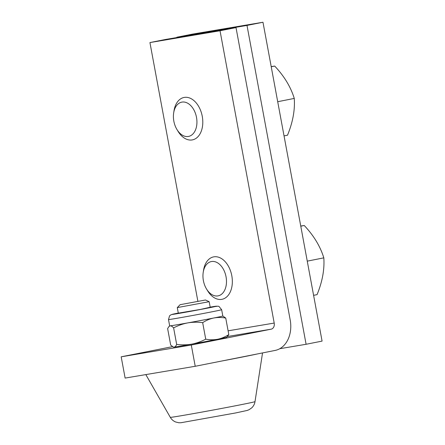<?xml version="1.0" encoding="UTF-8"?>
<svg xmlns="http://www.w3.org/2000/svg" width="445" height="445" viewBox="0 0 445 445"><rect width="100%" height="100%" fill="white"/><g stroke="black" fill="none" stroke-linecap="round" stroke-linejoin="round"><path stroke-width="0.67" d="M225.743 318.08C221.716 317.307 217.727 317.279 213.767 317.997A27.028 0.389 169.5 0 0 222.817 316.017L225.743 318.08L228.802 334.59C225.337 336.848 221.643 338.406 217.711 339.251A27.028 0.389 169.5 0 1 191.645 344.157A27.028 0.389 169.5 0 1 174.117 347.111C175.124 346.933 175.975 346.032 176.676 344.408C181.666 345.07 186.655 344.992 191.645 344.157C196.562 343.212 201.257 341.549 205.735 339.168L202.675 322.658C197.68 321.991 192.691 322.074 187.707 322.903C182.789 323.849 178.095 325.518 173.617 327.893C172.365 326.485 171.219 325.807 170.179 325.851L169.094 326.352L167.626 328.555L170.685 345.064L173.194 346.983L174.117 347.111A27.028 0.389 169.5 0 1 173.617 347.133L173.194 346.983M202.675 322.658C206.163 320.389 209.862 318.837 213.767 317.997A27.028 0.389 169.5 0 1 187.707 322.903A27.028 0.389 169.5 0 1 176.264 324.906A27.028 0.389 169.5 0 1 170.179 325.851A27.028 0.389 169.5 0 1 169.667 325.868L168.499 319.56L169.567 315.805L171.103 314.704L178.289 313.046A22.634 0.328 169.5 0 0 177.544 313.636A22.634 0.328 169.5 0 0 209.4 307.756A22.634 0.328 169.5 0 0 210.179 307.133L218.056 306.171L218.996 306.444L221.649 309.709A27.028 0.389 169.5 0 1 204.472 313.263A27.028 0.389 169.5 0 1 175.096 318.598A27.028 0.389 169.5 0 1 168.499 319.56M173.617 327.893L176.676 344.408M228.802 334.59L226.75 337.288A27.028 0.389 169.5 0 1 217.711 339.251C213.778 339.969 209.79 339.941 205.735 339.168M210.196 307.239L200.617 309.392L178.306 313.152M205.479 299.991L180.114 304.692L205.479 299.991L209.167 301.693L177.282 307.601L178.35 313.391M220.865 361.195A59.458 0.862 -10.5 0 0 257.483 353.931M284.043 135.897L287.509 135.208C292.821 122.269 295.074 110.01 294.267 98.423C290.752 86.97 284.227 76.184 274.699 66.071L271.228 66.756M274.699 66.071L271.205 66.617M294.267 98.423L277.825 101.688L277.652 101.404M277.763 102.011L277.825 101.688M188.357 136.459A17.477 11.487 78.8 0 1 177.004 129.606A17.477 11.487 78.8 0 1 173.678 112.846A17.477 11.487 78.8 0 1 185.804 102.4A17.477 11.487 78.8 0 1 196.868 120.2A17.477 11.487 78.8 0 1 188.357 136.459M173.678 112.846L174.017 110.716A21.621 14.212 78.8 0 1 184.03 97.461A21.621 14.212 78.8 0 1 202.258 116.312A21.621 14.212 78.8 0 1 192.446 139.88A21.621 14.212 78.8 0 1 192.173 139.93A21.621 14.212 78.8 0 1 178.128 131.453L177.004 129.606M262.978 22.25L322.08 341.109L306.099 344.28L246.997 25.421L262.978 22.25L192.88 34.043L176.899 37.213L176.96 37.536M279.755 348.713L306.099 344.28M246.997 25.421L176.899 37.213M300.753 226.049L304.247 225.498C313.775 235.616 320.3 246.402 323.815 257.855C324.622 269.436 322.369 281.702 317.062 294.64L313.591 295.33M304.247 225.498L300.781 226.188M323.815 257.855L307.373 261.12L307.2 260.837M203.226 272.279L203.565 270.148A21.621 14.212 78.8 0 1 213.578 256.893A21.621 14.212 78.8 0 1 231.806 275.744A21.621 14.212 78.8 0 1 221.994 299.307A21.621 14.212 78.8 0 1 207.682 290.88L206.552 289.039A17.477 11.487 78.8 0 1 203.387 280.617A17.477 11.487 78.8 0 1 203.226 272.279A17.477 11.487 78.8 0 1 219.313 264.102A17.477 11.487 78.8 0 1 224.541 290.457A17.477 11.487 78.8 0 1 206.552 289.039M307.311 261.443L307.373 261.12M227.634 336.498L271.194 329.166A5.407 4.072 80.4 0 0 274.203 323.064L220.03 30.772L149.932 42.564L197.869 301.232M220.03 30.772L236.011 27.601L165.913 39.394L149.932 42.564M271.194 329.166L191.283 345.025L195.221 366.285L275.132 350.426A27.028 20.364 80.4 0 0 290.184 319.888L236.011 27.601M172.493 346.638L121.185 356.818L191.283 345.025M121.185 356.818L125.123 378.078L195.221 366.285M240.584 404.783A43.076 0.623 -10.5 0 0 255.007 401.64C254.607 404.077 253.517 406.151 251.742 407.854L249.028 409.728L247.114 410.468L235.422 412.993L180.831 422.75L178.779 422.75L175.58 421.971C173.311 421.014 171.553 419.474 170.302 417.338A43.076 0.623 -10.5 0 0 180.815 415.802A43.076 0.623 -10.5 0 0 240.584 404.783M228.101 330.819L274.203 323.064M169.667 325.862L169.094 326.352M222.817 316.017L221.649 309.709M180.114 304.692L177.282 307.601M209.167 301.693L210.24 307.478M255.007 401.64L262.539 352.924M170.302 417.338L145.827 374.595"/></g></svg>
